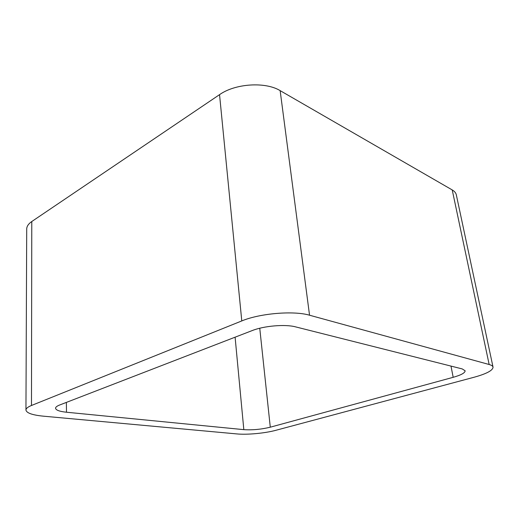 <?xml version="1.0" encoding="UTF-8"?>
<svg xmlns="http://www.w3.org/2000/svg" width="519" height="519" viewBox="0 0 519 519"><rect width="100%" height="100%" fill="white"/><g stroke="black" fill="none" stroke-linecap="round" stroke-linejoin="round"><path stroke-width="0.78" d="M219.543 94.653C235.243 83.488 265.43 81.541 280.15 90.637L309.538 315.215L489.158 364.507C491.506 365.168 492.797 366.038 493.037 367.121C492.927 370.397 486.647 373.764 474.191 377.216L275.784 430.322C265.092 433.242 247.148 434.922 237.04 433.936L43.414 416.173C32.321 415.077 26.501 413.027 25.95 410.016L26.709 229.035C26.748 226.336 28.441 223.832 31.782 221.522L219.543 94.653L241.783 320.93L31.477 405.482C27.825 406.974 25.982 408.485 25.95 410.016M309.538 315.215C293.78 310.505 259.857 313.327 241.783 320.93M280.15 90.637L452.224 189.935L489.158 364.507M493.037 367.121L456.324 194.852C455.909 192.932 454.54 191.29 452.224 189.935M295.596 326.873L462.215 368.918L465.128 370.78C465.095 372.889 461.112 375.068 453.178 377.313L270.289 427.189C261.252 429.382 252.435 430.199 243.826 429.648L66.497 412.229C59.529 411.489 55.883 410.159 55.559 408.232C55.578 407.149 56.928 406.079 59.607 405.021L252.228 330.564C263.924 325.861 285.262 324.057 295.596 326.873M31.782 221.522L31.477 405.482M450.998 366.083L453.178 377.313M259.753 328.242L270.289 427.189M235.101 337.188L243.826 429.648M66.361 402.413L66.497 412.229"/></g></svg>
